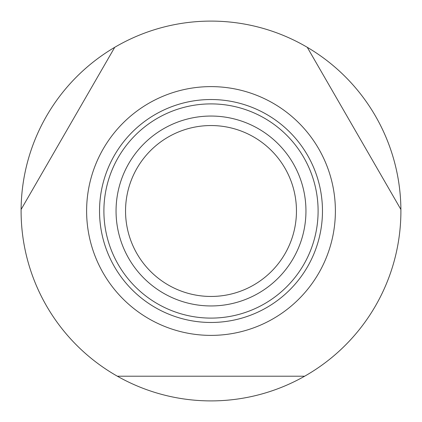 <?xml version="1.0" encoding="UTF-8"?>
<svg xmlns="http://www.w3.org/2000/svg" width="422" height="422" viewBox="0 0 422 422"><rect width="100%" height="100%" fill="white"/><g stroke="black" fill="none" stroke-linecap="round" stroke-linejoin="round"><path stroke-width="0.63" d="M117.369 376.213L304.631 376.213A189.9 189.9 0 0 1 21.105 209.481A189.9 189.9 0 0 1 114.737 47.306L21.105 209.481M307.263 47.306A189.9 189.9 0 0 1 400.895 209.481L307.263 47.306A189.9 189.9 0 0 0 114.737 47.306M335.384 211A124.385 124.385 0 0 1 211 335.384A124.385 124.385 0 0 1 86.615 211A124.385 124.385 0 0 1 211 86.615A124.385 124.385 0 0 1 335.384 211M400.895 209.481A189.9 189.9 0 0 1 304.631 376.213M305.95 211A94.95 94.95 0 0 1 211 305.95A94.95 94.95 0 0 1 116.05 211A94.95 94.95 0 0 1 211 116.05A94.95 94.95 0 0 1 305.95 211M296.455 211A85.455 85.455 0 0 1 211 296.455A85.455 85.455 0 0 1 125.545 211A85.455 85.455 0 0 1 211 125.545A85.455 85.455 0 0 1 296.455 211M322.471 211A111.471 111.471 0 0 1 211 322.471A111.471 111.471 0 0 1 99.529 211A111.471 111.471 0 0 1 211 99.529A111.471 111.471 0 0 1 322.471 211M211 103.896A107.104 107.104 0 0 0 103.896 211A107.104 107.104 0 0 0 211 318.104A107.104 107.104 0 0 0 318.104 211A107.104 107.104 0 0 0 211 103.896"/></g></svg>
